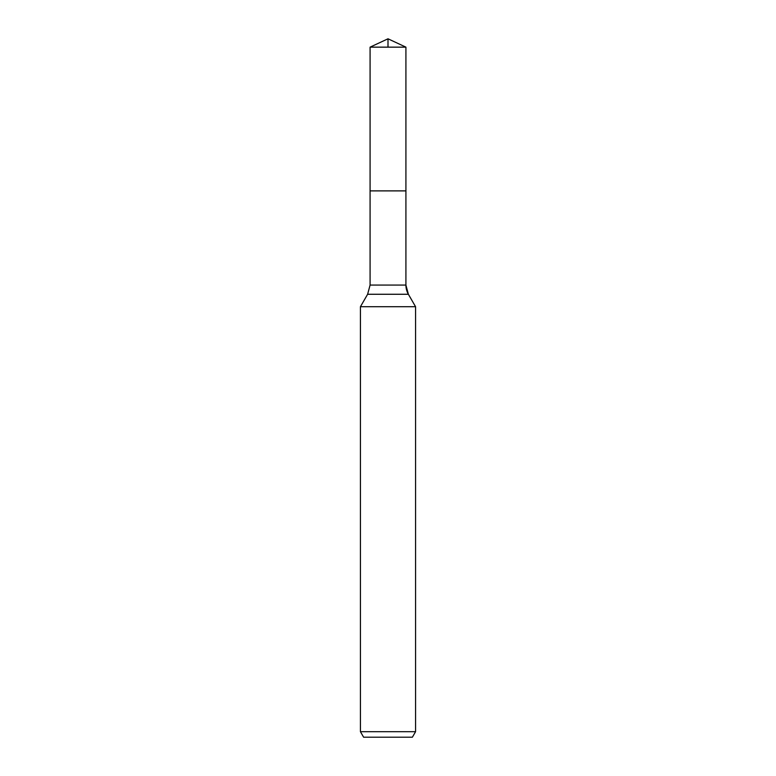 <?xml version="1.0" encoding="UTF-8"?>
<svg xmlns="http://www.w3.org/2000/svg" width="776" height="776" viewBox="0 0 776 776"><rect width="100%" height="100%" fill="white"/><g stroke="black" fill="none" stroke-linecap="round" stroke-linejoin="round"><path stroke-width="1.16" d="M360.433 731.69L415.567 731.69L412.386 737.2L363.614 737.2L360.433 731.69L360.433 306.714L367.62 294.269L370.084 285.073L370.084 190.886L405.916 190.886L405.916 47.152L388 38.8L370.084 47.152L405.916 47.152L405.916 190.886L405.916 47.152L388 38.8L388 47.152M360.433 306.714L415.567 306.714L408.38 294.269A18.381 18.381 0 0 1 405.916 285.073L405.916 190.886L370.084 190.886L370.084 47.152M415.567 731.69L415.567 306.714L415.567 731.69L412.386 737.2M367.62 294.269L408.38 294.269L415.567 306.714M370.084 285.073L405.916 285.073L405.916 190.886M408.38 294.269L405.916 285.073"/></g></svg>
